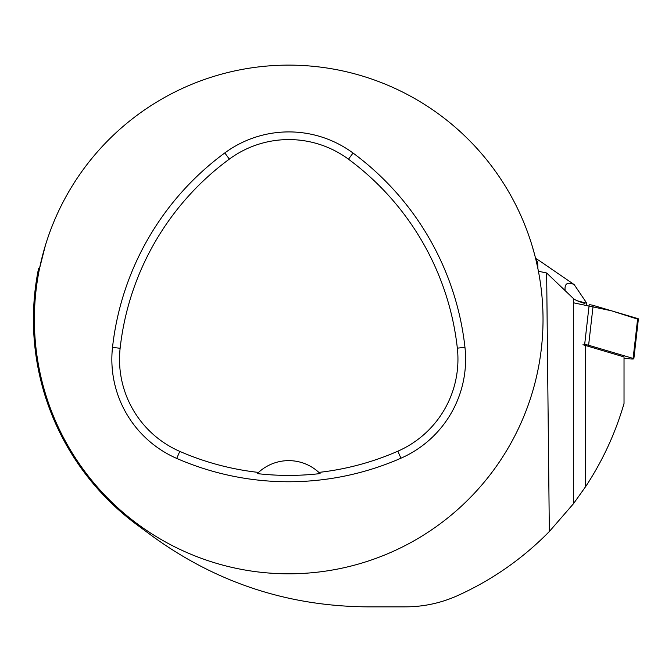 <?xml version="1.0" encoding="UTF-8"?>
<svg xmlns="http://www.w3.org/2000/svg" width="672" height="672" viewBox="0 0 672 672"><rect width="100%" height="100%" fill="white"/><g stroke="black" fill="none" stroke-linecap="round" stroke-linejoin="round"><path stroke-width="1.01" d="M624.028 358.201L628.505 358.739A5.048 0.554 -173.5 0 0 633.847 358.798A5.048 0.554 -173.5 0 0 633.116 358.411L588.613 345.248A5.048 0.554 -173.5 0 0 584.657 344.534L589.201 304.66A5.048 0.554 6.5 0 1 593.166 305.374L637.669 318.545A5.048 0.554 6.5 0 1 638.4 318.923L633.847 358.798M45.394 245.398L39.505 268.615A254.327 254.327 0 0 0 263.13 572.519A254.327 254.327 0 0 0 543.026 319.477A254.327 254.327 0 0 0 39.505 268.615L38.531 268.615A255.284 255.284 0 0 0 137.18 524.941L152.536 536.264C216.476 582.691 288.028 606.22 367.189 606.85L405.342 606.85C423.562 606.833 441.017 603.07 457.716 595.568C492.29 579.894 522.833 558.55 549.335 531.518L546.647 272.983L573.359 298.477C574.955 299.939 578.642 301.56 584.413 303.349M549.335 531.518L573.359 503.84L585.648 486.604C602.633 460.832 615.426 433.121 624.028 403.486L624.028 356.924L582.952 344.736M546.647 272.983L538.406 271.236M531.997 245.398L534.391 253.764M536.214 261.005L537.886 268.615M464.957 347.315A279.762 279.762 0 0 0 353.035 153.031A108.091 108.091 0 0 0 224.801 152.93A279.762 279.762 0 0 0 112.51 347.416A108.091 108.091 0 0 0 176.719 458.422A279.762 279.762 0 0 0 400.932 458.212A108.091 108.091 0 0 0 464.957 347.315L457.338 348.163A272.093 272.093 0 0 0 348.482 159.205A100.422 100.422 0 0 0 229.345 159.104A272.093 272.093 0 0 0 120.128 348.264A100.422 100.422 0 0 0 179.785 451.391A272.093 272.093 0 0 0 258.518 472.424L257.284 473.609A273.412 273.412 0 0 0 320.09 473.592L318.847 472.408A272.093 272.093 0 0 0 397.858 451.189A100.422 100.422 0 0 0 457.338 348.163M318.847 472.408A44.512 44.512 0 0 0 258.518 472.424M565.16 290.833C564.32 283.668 567.319 281.585 574.165 284.575L586.841 303.299L577.366 300.812M586.841 303.374L586.723 304.366M537.928 268.817L537.65 262.576L535.945 258.577L539.305 260.652M539.263 260.627L574.165 284.575M573.359 302.761L611.503 310.8L637.602 319.124M633.116 358.411L637.669 318.545M593.166 305.374L588.613 345.248M585.648 486.604L585.648 345.568M348.482 159.205L353.035 153.031M229.345 159.104L224.801 152.93M120.128 348.264L112.51 347.416M179.785 451.391L176.719 458.422M397.858 451.189L400.932 458.212M573.359 503.84L573.359 298.477"/></g></svg>

